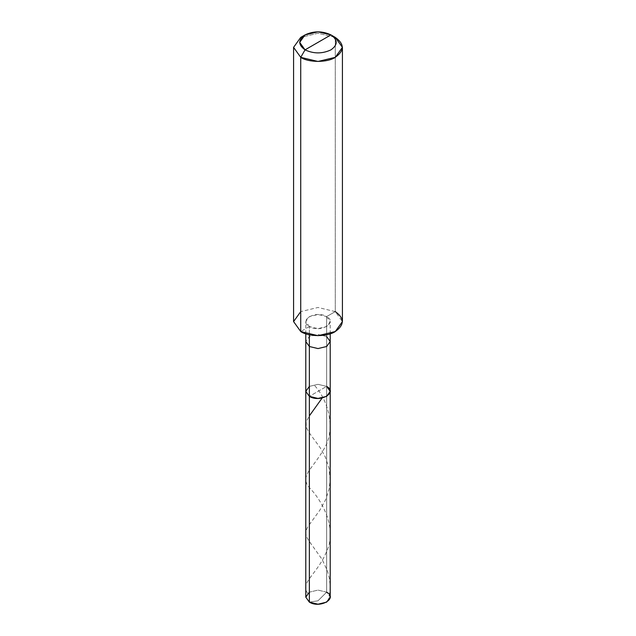 <?xml version="1.0" encoding="UTF-8"?>
<svg xmlns="http://www.w3.org/2000/svg" width="636" height="636" viewBox="0 0 636 636"><rect width="100%" height="100%" fill="white"/><g stroke="black" fill="none" stroke-linecap="round" stroke-linejoin="round"><path stroke-width="0.48" stroke-dasharray="3.18 2.39" d="M305.789 597.148L309.366 592.164L318 590.097L326.634 592.164L326.634 386.394L318 384.327L309.366 386.394L318 384.327L326.634 386.394L309.366 396.363L326.634 386.394L326.634 592.164L318 600.782L309.366 602.133L318 600.782L326.634 592.164L330.211 597.148M326.634 592.164L318 590.097L309.366 592.164M326.634 386.394L326.634 316.593L335.267 311.608L335.267 37.389L335.267 311.608L326.634 316.593C338.249 322.746 320.027 333.264 309.366 326.562L309.366 334.767L309.366 326.562L318 328.629L326.634 326.562L330.211 321.578L326.634 316.593L326.634 386.394L318 384.327L309.366 386.394L305.789 391.379L309.366 386.394L318 384.327L326.634 386.394L309.366 396.363L326.634 386.394L330.211 391.379M326.634 336.531L318 334.472L309.366 336.531L305.789 341.524L309.366 336.531L318 334.472L326.634 336.531L330.211 341.524M309.366 326.562L300.733 331.547L309.366 326.562C297.751 320.409 315.973 309.891 326.634 316.593L318 314.526L309.366 316.593L305.789 321.578L309.366 326.562M293.578 321.578L300.733 311.608L318 307.474L335.267 311.608L342.422 321.578M335.267 311.608L318 307.474L300.733 311.608M335.267 37.389L318 33.263L300.733 37.389L318 33.263L335.267 37.389M307.752 593.316C299.317 583.013 317.444 574.324 326.801 551.07C337.517 528.031 321.601 500.564 310.511 488.853C298.737 476.579 311.123 470.871 323.525 449.739C336.937 429.062 327.723 399.138 314.097 385.011M328.248 600.988L329.671 594.445L330.211 586.623L329.488 578.824L327.572 571.271L322.166 559.465L308.452 540.195L306.528 536.593L305.821 533.715L306.162 530.4L307.729 526.902L319.86 510.152L325.489 499.991L329.003 489.521L330.171 480.649L329.114 468.406L325.258 456.894L320.139 447.657L308.913 432.369L306.234 427.233L306.123 422.01L309.366 415.857M330.211 333.789L330.211 321.578M305.789 333.789L305.789 321.578"/><path stroke-width="0.95" d="M326.634 386.394C338.249 392.547 320.027 403.065 309.366 396.363L309.366 346.509L309.366 396.363L305.789 391.379L309.366 396.363L318 398.43L326.634 396.363L330.211 391.379L330.211 597.148L326.634 602.133L318 604.2L309.366 602.133L309.366 396.363L305.789 391.379L309.366 386.394L305.789 391.379L309.366 396.363L318 398.43L326.634 396.363L330.211 391.379L326.634 386.394C338.249 392.547 320.027 403.065 309.366 396.363L309.366 602.133C320.027 608.835 338.249 598.317 326.634 592.164M309.366 592.164L305.789 597.148L309.366 602.133L305.789 597.148L305.789 341.524L309.366 346.509L318 348.568L326.634 346.509L330.211 341.524L326.634 336.531M305.049 49.854C298.061 44.87 298.061 39.885 305.049 34.901C313.683 30.862 322.317 30.862 330.951 34.901L305.049 49.854C313.683 53.893 322.317 53.893 330.951 49.854C337.939 44.87 337.939 39.885 330.951 34.901L335.267 37.389C344.585 44.035 344.585 50.689 335.267 57.335C327.5 62.71 308.5 62.71 300.733 57.335L318 61.461L335.267 57.335L342.422 47.358L335.267 37.389L330.951 34.901C337.939 39.885 337.939 44.87 330.951 49.854C322.317 53.893 313.683 53.893 305.049 49.854L330.951 34.901L318 31.8L305.049 34.901L299.683 42.373L305.049 49.854L300.733 57.335L305.049 49.854M330.211 391.379L330.211 341.524L326.634 346.509L318 348.568L309.366 346.509L309.366 334.767L309.366 346.509L305.789 341.524L305.789 333.789M342.422 47.358L342.422 321.578L335.267 331.547L318 335.681L300.733 331.547C308.5 336.929 327.5 336.929 335.267 331.547C344.585 324.901 344.585 318.254 335.267 311.608M300.733 311.608L293.578 321.578L300.733 331.547L300.733 57.335L300.733 331.547L293.578 321.578L293.578 47.358L300.733 57.335L293.578 47.358L300.733 37.389L293.578 47.358M309.366 415.857L321.903 398.375M330.211 341.524L330.211 333.789M335.267 37.389L330.951 34.901M300.733 37.389L305.049 34.901"/></g></svg>
